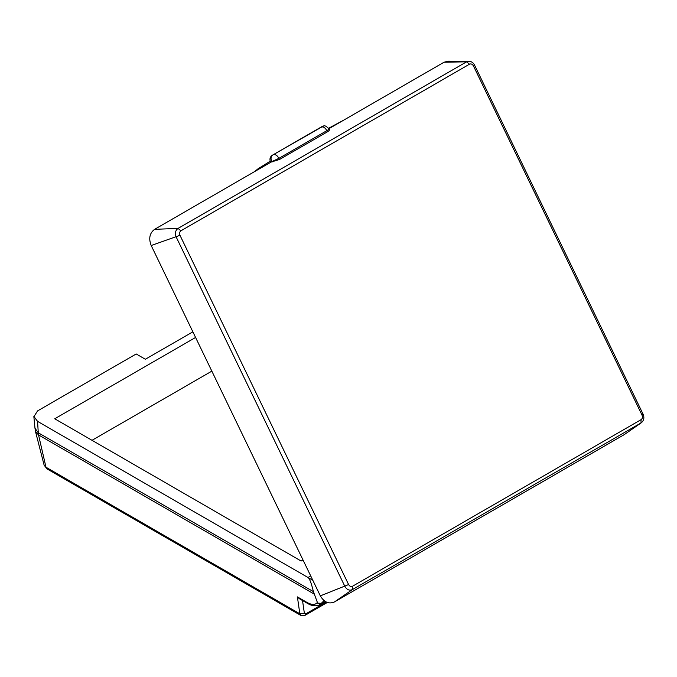 <?xml version="1.0" encoding="UTF-8"?>
<svg xmlns="http://www.w3.org/2000/svg" width="677" height="677" viewBox="0 0 677 677"><rect width="100%" height="100%" fill="white"/><g stroke="black" fill="none" stroke-linecap="round" stroke-linejoin="round"><path stroke-width="1.02" d="M192.869 331.832L145.352 359.259L136.187 353.969L37.565 410.914L33.985 416.567L37.565 421.365L38.276 432.789L34.976 428.169L33.85 416.575M302.517 600.524L304.388 613.413L299.835 613.785L297.398 596.894L306.918 602.395C311.826 605.086 315.313 605.094 317.378 602.412C318.435 604.197 319.891 604.366 321.744 602.911L318.969 605.204M301.121 615.571L299.835 613.785L45.985 467.223L47.001 468.89L44.123 465.15L45.985 467.223L38.53 434.922L35.509 431.579L34.976 428.169M306.918 602.395L307.553 603.435L299.31 598.68L297.398 596.894M312.816 580.274L308.001 577.498C309.567 578.437 311.361 583.151 313.409 591.63L317.378 602.412M321.744 602.911L324.063 600.609M307.553 603.435C311.869 606.008 315.947 606.465 319.798 604.798L325.324 601.506M321.457 603.334L316.811 603.089M313.409 591.63L38.276 432.789L38.53 434.922L314.238 594.101M37.565 421.365L308.001 577.498L310.718 575.932M92.021 440.312L211.842 371.131M195.585 337.459L54.727 418.784L301.13 561.038L303.008 559.955M328.785 129.349C329.97 129.713 329.513 130.534 327.414 131.82L279.466 159.501L270.538 162.226C269.421 159.281 269.945 157.005 272.086 155.388L323.234 126.159M321.93 126.607L272.086 155.388M270.597 162.362L254.645 171.569L258.072 168.759L270.157 161.219M328.624 128.249L343.992 119.99L328.912 128.698M352.531 586.248L641.094 419.647C642.481 418.606 642.795 417.108 642.041 415.153L473.418 65.881C472.368 64.103 471.057 63.545 469.491 64.197L466.614 61.81L444.027 62.233L448.149 61.15L468.831 61.235C471.344 61.37 473.248 62.631 474.526 65.043L643.15 414.316C644.521 417.743 643.903 420.569 641.297 422.778L352.412 589.574L334.497 601.921C328.861 604.324 324.139 602.302 320.339 595.87L348.604 584.564C349.654 586.341 350.965 586.908 352.531 586.248L352.412 589.574C349.408 590.886 346.886 589.802 344.847 586.341L176.223 237.068C174.759 233.286 175.368 230.4 178.051 228.411L466.614 61.81L469.313 61.26M179.98 235.3L151.199 245.523C148.483 238.482 149.617 233.083 154.61 229.325L178.051 228.411L180.928 230.798C179.549 231.839 179.236 233.337 179.98 235.3L348.604 584.564M624.6 434.389L640.984 422.973L641.094 419.647M334.497 601.921L623.906 434.829M254.645 171.569L154.61 229.325M444.027 62.233L343.992 119.99M151.199 245.523L320.339 595.87M304.388 613.413L305.708 613.921L305.039 615.342L327.338 602.462M305.708 613.921L326.306 602.031M322.057 126.591L323.115 126.176M321.71 126.929C323.606 126.675 325.315 127.919 326.856 130.661L278.899 158.342L270.538 162.226M328.59 128.952C329.547 128.833 328.971 129.409 326.856 130.661L327.414 131.82M273.762 154.61C275.649 154.356 277.367 155.6 278.899 158.342L279.466 159.501M272.34 155.295C270.8 156.675 270.614 158.833 271.79 161.744L271.985 162.15M473.418 65.881L474.179 65.051M469.491 64.197L180.928 230.798M642.041 415.153L642.803 414.316M47.001 468.89L300.842 615.444L305.039 615.342M44.132 465.175L35.509 431.579M329.42 129.713L329.064 128.985C326.331 126.091 324.435 125.135 323.378 126.134M641.297 422.778L624.499 434.456"/></g></svg>
